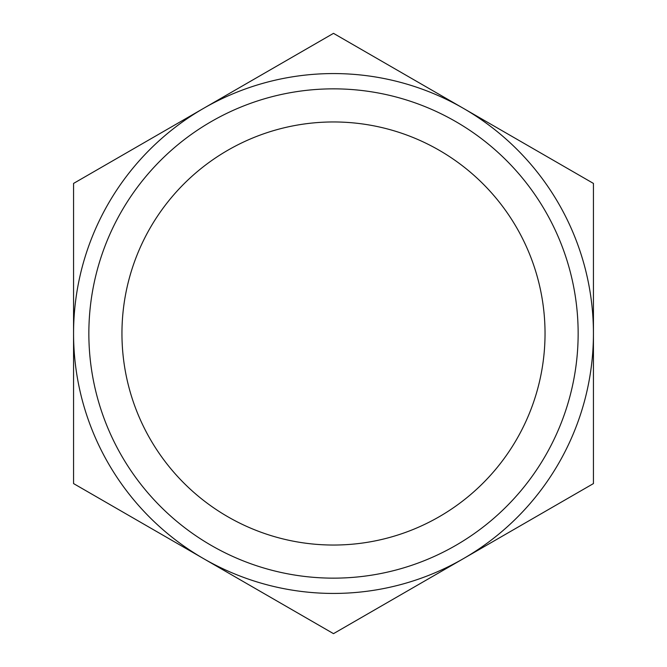 <?xml version="1.0" encoding="UTF-8"?>
<svg xmlns="http://www.w3.org/2000/svg" width="667" height="667" viewBox="0 0 667 667"><rect width="100%" height="100%" fill="white"/><g stroke="black" fill="none" stroke-linecap="round" stroke-linejoin="round"><path stroke-width="1" d="M73.562 333.5A259.938 259.938 0 0 1 203.535 108.388L73.562 183.425L73.562 483.575L203.535 558.612A259.938 259.938 0 0 1 73.562 333.5M203.535 108.388A259.938 259.938 0 0 1 463.465 108.388L333.5 33.35L203.535 108.388M593.438 333.5L593.438 183.425L463.465 108.388A259.938 259.938 0 0 1 463.465 558.612A259.938 259.938 0 0 1 203.535 558.612L333.5 633.65L593.438 483.575L593.438 333.5M121.953 333.5A211.547 211.547 0 0 1 439.27 150.3A211.547 211.547 0 0 1 439.27 516.7A211.547 211.547 0 0 1 121.953 333.5M88.853 333.5A244.647 244.647 0 0 1 455.819 121.627A244.647 244.647 0 0 1 455.819 545.373A244.647 244.647 0 0 1 88.853 333.5"/></g></svg>
